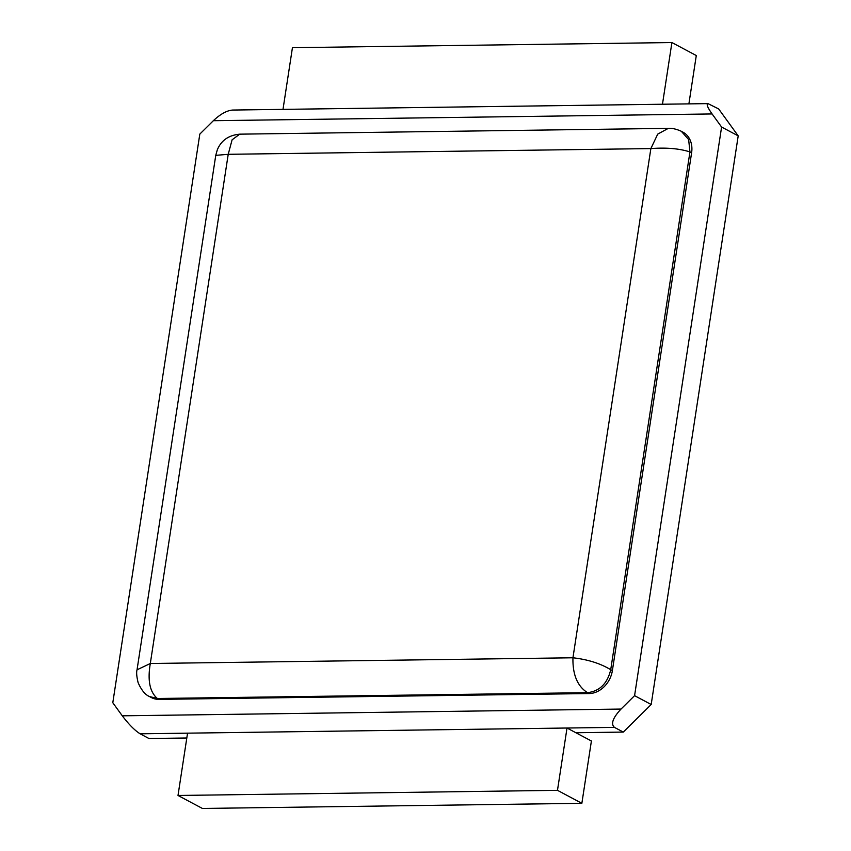 <?xml version="1.0" encoding="UTF-8"?>
<svg xmlns="http://www.w3.org/2000/svg" width="851" height="851" viewBox="0 0 851 851"><rect width="100%" height="100%" fill="white"/><g stroke="black" fill="none" stroke-linecap="round" stroke-linejoin="round"><path stroke-width="1.28" d="M651.185 704.5L738.2 135.873L718.659 108.928L707.989 103.62L232.6 110.056C226.791 110.545 220.377 114.087 213.356 120.704L199.815 134.096L112.8 702.735L122.289 715.819C128.852 724.467 134.798 730.456 140.107 733.807L567.021 728.02L557.479 790.334L581.861 803.312L591.402 740.998L575.861 732.732L623.304 732.083L651.185 704.5L634.58 695.661L621.028 709.064C612.805 717.914 610.614 724.02 614.454 727.382L623.304 732.083M707.989 103.62C706.181 104.056 707.543 107.492 712.096 113.949L721.595 127.033L634.58 695.661M140.107 733.807L148.957 738.508L186.805 737.998M681.332 131.299L688.64 139.553L689.948 151.914C679.258 148.531 666.227 147.425 650.866 148.585L572.946 657.78L150.308 663.503L228.217 154.308L650.866 148.585L657.717 134.128L668.312 128.363C671.918 128.076 676.173 129.012 681.066 131.16L682.991 132.182A23.647 18.892 118 0 1 691.608 152.797L612.38 670.609L610.72 669.716C607.433 683.513 599.7 691.172 587.509 692.671L157.382 698.501L149.468 696.543C145.127 694.703 141.34 690.055 138.107 682.598C136.639 676.502 136.288 672.237 137.043 669.801L215.76 155.35L217.313 149.819C221.217 140.394 228.728 135.171 239.833 134.16L668.407 128.363M149.744 696.692L151.404 697.575A23.647 18.892 118 0 0 159.041 699.384L589.169 693.554A23.647 18.892 -62 0 0 612.38 670.609M688.895 103.875L696.288 55.528L671.907 42.55L292.436 47.688L283 109.375M671.907 42.55L662.472 104.237M738.2 135.873L721.595 127.033M575.861 732.732L567.021 728.02L614.454 727.382M187.55 733.158L178.008 795.472L557.479 790.334M581.861 803.312L202.389 808.45L178.008 795.472M215.76 155.35L228.217 154.308L232.1 139.809L239.748 134.16M159.041 699.384L157.382 698.501C149.787 692.054 147.436 680.385 150.308 663.503L137.043 669.801M691.608 152.797L689.948 151.914L610.72 669.716C600.466 663.472 587.871 659.493 572.946 657.78C572.574 674.63 577.425 686.257 587.509 692.671L589.169 693.554M213.356 120.704L712.096 113.949M122.289 715.819L621.028 709.064"/></g></svg>
